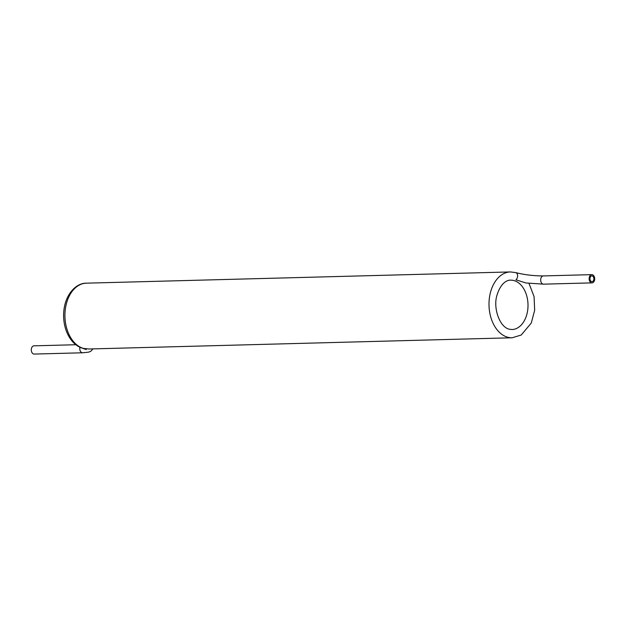 <?xml version="1.0" encoding="UTF-8"?>
<svg xmlns="http://www.w3.org/2000/svg" width="626" height="626" viewBox="0 0 626 626"><rect width="100%" height="100%" fill="white"/><g stroke="black" fill="none" stroke-linecap="round" stroke-linejoin="round"><path stroke-width="0.94" d="M515.683 272.6A4.116 2.966 -74.2 0 1 517.624 275.683A4.116 2.966 -74.2 0 1 515.941 279.806L525.957 282.983L543.556 284.157A4.116 2.786 88.5 0 1 542.985 284.087A4.116 2.786 88.5 0 1 540.668 279.689A4.116 2.786 88.5 0 1 543.345 275.925C533.728 275.925 524.51 274.814 515.683 272.6L510.417 271.934L86.357 283.171A32.935 22.293 -91.5 0 0 64.971 313.266A32.935 22.293 -91.5 0 0 83.485 348.424L89.041 348.987L512.162 337.774A32.935 22.293 -91.5 0 1 507.553 337.187A32.935 22.293 -91.5 0 1 489.039 302.029A32.935 22.293 -91.5 0 1 510.417 271.934M591.586 281.59A2.88 1.948 88.5 0 0 591.993 281.637A2.88 1.948 88.5 0 0 593.863 278.703A2.88 1.948 88.5 0 0 591.836 275.878A2.88 1.948 88.5 0 0 589.966 278.507A2.88 1.948 88.5 0 0 591.586 281.59M591.445 282.795A4.116 2.786 88.5 0 0 592.024 282.874A4.116 2.786 88.5 0 0 594.7 278.687A4.116 2.786 88.5 0 0 591.805 274.642A4.116 2.786 88.5 0 0 589.136 278.406A4.116 2.786 88.5 0 0 591.445 282.795M79.909 347.25A4.116 2.786 -91.5 0 0 82.076 352.712A4.116 2.786 -91.5 0 0 82.655 352.782L34.187 354.066A4.116 2.786 -91.5 0 1 33.616 353.995A4.116 2.786 -91.5 0 1 31.3 349.598A4.116 2.786 -91.5 0 1 33.976 345.834L75.84 344.73M510.636 280.166A24.696 16.714 -91.5 0 1 528 304.408A24.696 16.714 -91.5 0 1 511.943 329.542L509.134 329.182C499.118 326.764 492.92 307.014 497.067 294.979C501.09 281.974 508.03 279.877 510.636 280.166M86.224 349.59L82.835 348.346A4.116 2.966 -74.2 0 0 83.485 348.424M512.162 337.774L521.231 335.02L531.263 323.063L534.667 310.285L534.064 296.591L528.986 283.367M82.835 348.346C78.516 347.062 74.776 344.464 71.63 340.536C66.599 334.018 63.922 326.036 63.609 316.6C63.476 309.847 64.681 303.633 67.225 297.945C72.718 286.505 81.13 282.96 86.357 283.171M591.805 274.642L543.345 275.925M592.024 282.874L543.556 284.157M82.655 352.782L88.602 352.141L90.747 351.335L93.008 348.878"/></g></svg>
